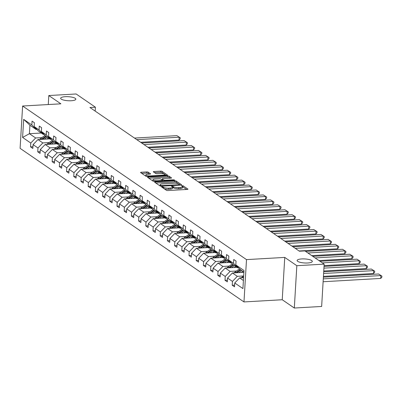 <?xml version="1.0" encoding="UTF-8"?>
<svg xmlns="http://www.w3.org/2000/svg" width="402" height="402" viewBox="0 0 402 402"><rect width="100%" height="100%" fill="white"/><g stroke="black" fill="none" stroke-linecap="round" stroke-linejoin="round"><path stroke-width="0.6" d="M71.194 100.746A7.608 2.02 3.4 0 0 75.832 99.168A7.608 2.02 3.4 0 0 65.285 96.691A7.608 2.02 3.4 0 0 60.647 98.264A7.608 2.02 3.4 0 0 71.194 100.746M307.681 262.983A7.608 2.02 3.4 0 0 312.319 261.406A7.608 2.02 3.4 0 0 301.766 258.928A7.608 2.02 3.4 0 0 297.128 260.506A7.608 2.02 3.4 0 0 307.681 262.983M162.026 186.729L161.589 186.99L166.408 190.292A1.166 0.312 3.4 0 0 167.93 190.543L187.247 189.437A1.166 0.312 3.4 0 0 187.96 189.196A1.166 0.312 3.4 0 0 187.87 189.066L183.051 185.759L181.488 185.754L182.171 186.272A3.734 0.99 3.4 0 1 182.468 186.694A3.734 0.99 3.4 0 1 180.191 187.468L178.578 187.558A3.734 0.99 3.4 0 1 173.694 186.759L172.006 186.156L171.508 186.327L172.192 186.845A3.734 0.99 3.4 0 1 172.488 187.267A3.734 0.99 3.4 0 1 170.212 188.035L168.599 188.131A3.734 0.99 3.4 0 1 163.714 187.332L162.026 186.729M148.207 172.187A1.166 0.312 3.4 0 0 146.68 171.935L141.263 172.247A1.166 0.312 3.4 0 0 140.549 172.488A1.166 0.312 3.4 0 0 140.645 172.619L145.991 176.287A1.166 0.312 3.4 0 0 147.514 176.538L166.83 175.428A1.166 0.312 3.4 0 0 167.544 175.187A1.166 0.312 3.4 0 0 167.453 175.056L162.101 171.388A1.166 0.312 3.4 0 0 160.579 171.141L154.031 171.513A1.166 0.312 3.4 0 0 153.318 171.754A1.166 0.312 3.4 0 0 153.413 171.885L155.7 173.458A1.166 0.312 3.4 0 0 157.227 173.704L160.473 173.518A3.121 0.829 3.4 0 1 164.8 174.538A3.121 0.829 3.4 0 1 162.895 175.182L150.182 175.91A3.121 0.829 3.4 0 1 145.856 174.895A3.121 0.829 3.4 0 1 147.755 174.247L149.876 174.126A1.166 0.312 3.4 0 0 150.589 173.885A1.166 0.312 3.4 0 0 150.494 173.754L148.207 172.187L148.142 173.327A1.166 0.312 3.4 0 0 146.614 173.081L141.725 173.357M60.878 103.827L48.803 95.54L76.134 93.973L95.41 107.198L89.942 107.51L299.42 251.22L304.882 250.908L324.158 264.134L296.832 265.697L284.757 257.416L246.496 259.607L22.612 106.017L60.878 103.827M155.358 181.915A1.166 0.312 3.4 0 0 154.644 182.156A1.166 0.312 3.4 0 0 154.735 182.287L160.086 185.955A1.166 0.312 3.4 0 0 161.609 186.206L180.925 185.101A1.166 0.312 3.4 0 0 181.639 184.86A1.166 0.312 3.4 0 0 181.543 184.729L176.197 181.056A1.166 0.312 3.4 0 0 174.674 180.81L155.358 181.915L155.313 182.684M153.036 181.121L147.69 177.453A1.166 0.312 3.4 0 1 147.599 177.322A1.166 0.312 3.4 0 1 148.308 177.081L167.624 175.975A1.166 0.312 3.4 0 1 169.152 176.222L171.438 177.795A1.166 0.312 3.4 0 1 171.533 177.925A1.166 0.312 3.4 0 1 170.82 178.166L162.986 178.614A1.166 0.312 3.4 0 0 162.272 178.855A1.166 0.312 3.4 0 0 162.368 178.985L163.885 180.031A1.166 0.312 3.4 0 0 165.413 180.277L173.563 179.81L174.699 180.076L174.202 180.247L154.564 181.372A1.166 0.312 3.4 0 1 153.036 181.121M48.803 95.54L48.27 104.545M284.757 257.416L282.239 299.741L294.314 308.027L296.832 265.697M294.314 308.027L321.645 306.46L324.158 264.134M36.914 129.464L36.15 129.509L29.919 125.233L23.673 119.364L31.843 124.967L32.07 121.138L34.381 122.721L34.155 126.555L39.044 129.911L39.275 126.077L41.582 127.66L41.356 131.494L46.25 134.851L46.476 131.017L48.783 132.605L48.557 136.434L53.451 139.79L53.677 135.961L55.989 137.544L55.762 141.378L60.652 144.735L60.883 140.901L63.189 142.484L62.963 146.318L67.858 149.675L68.084 145.846L70.395 147.428L70.164 151.258L75.058 154.614L75.285 150.785L77.596 152.368L77.37 156.202L82.264 159.559L82.49 155.725L84.797 157.308L84.571 161.142L89.465 164.498L89.691 160.669L92.003 162.252L91.772 166.081L96.666 169.443L96.892 165.609L99.204 167.192L98.977 171.026L103.872 174.383L104.098 170.548L106.404 172.131L106.178 175.965L111.073 179.322L111.299 175.493L113.61 177.076L113.379 180.905L118.273 184.267L118.505 180.433L120.811 182.016L120.585 185.85L125.479 189.206L125.705 185.372L128.012 186.955L127.786 190.789L132.68 194.146L132.906 190.317L135.218 191.9L134.987 195.729L139.881 199.09L140.112 195.256L142.419 196.839L142.192 200.673L147.087 204.03L147.313 200.196L149.619 201.779L149.393 205.613L154.288 208.97L154.514 205.141L156.825 206.723L156.594 210.553L161.488 213.914L161.72 210.08L164.026 211.663L163.8 215.497L168.694 218.854L168.92 215.02L171.227 216.603L171.001 220.437L175.895 223.793L176.121 219.964L178.433 221.547L178.202 225.376L183.096 228.738L183.327 224.904L185.634 226.487L185.407 230.321L190.302 233.678L190.528 229.843L192.834 231.431L192.608 235.26L197.503 238.617L197.729 234.788L200.04 236.371L199.809 240.2L204.703 243.562L204.935 239.728L207.241 241.311L207.015 245.145L211.909 248.501L212.135 244.667L214.442 246.255L214.216 250.084L219.11 253.441L219.336 249.612L221.648 251.195L221.417 255.029L226.311 258.385L226.542 254.551L228.849 256.134L228.622 259.968L233.517 263.325L233.743 259.491L236.049 261.079L235.823 264.908L243.994 270.516L242.924 288.591L234.748 282.983L234.522 286.817L232.215 285.234L232.441 281.4L227.547 278.043L227.321 281.872L225.009 280.289L225.241 276.46L220.346 273.099L220.115 276.933L217.809 275.35L218.035 271.516L213.14 268.159L212.914 271.993L210.608 270.41L210.834 266.576L205.94 263.22L205.713 267.049L203.402 265.466L203.633 261.637L198.739 258.275L198.508 262.109L196.201 260.526L196.427 256.692L191.533 253.335L191.307 257.169L189 255.587L189.226 251.752L184.332 248.396L184.106 252.225L181.794 250.642L182.026 246.813L177.131 243.451L176.9 247.285L174.594 245.702L174.82 241.868L169.925 238.512L169.699 242.346L167.393 240.758L167.619 236.929L162.725 233.572L162.498 237.401L160.187 235.818L160.418 231.989L155.524 228.627L155.293 232.462L152.986 230.879L153.212 227.045L148.318 223.688L148.092 227.522L145.785 225.934L146.011 222.105L141.117 218.748L140.891 222.577L138.579 220.994L138.811 217.16L133.916 213.804L133.685 217.638L131.379 216.055L131.605 212.221L126.71 208.864L126.484 212.698L124.178 211.11L124.404 207.281L119.51 203.925L119.283 207.754L116.972 206.171L117.203 202.337L112.309 198.98L112.078 202.814L109.771 201.231L109.997 197.397L105.103 194.04L104.877 197.874L102.57 196.287L102.796 192.457L97.902 189.101L97.676 192.93L95.364 191.347L95.591 187.513L90.701 184.156L90.47 187.99L88.164 186.407L88.39 182.573L83.495 179.217L83.269 183.051L80.958 181.463L81.189 177.634L76.295 174.277L76.068 178.106L73.757 176.523L73.983 172.689L69.094 169.332L68.863 173.167L66.556 171.584L66.782 167.75L61.888 164.393L61.662 168.227L59.35 166.639L59.581 162.81L54.687 159.453L54.461 163.282L52.149 161.699L52.376 157.865L47.481 154.509L47.255 158.343L44.949 156.76L45.175 152.926L40.28 149.569L40.054 153.403L37.743 151.815L37.974 147.986L33.08 144.63L32.848 148.459L30.542 146.876L30.768 143.042L22.597 137.439L23.673 119.364M36.15 129.509L31.843 124.967M246.496 259.607L243.979 301.937L20.1 148.343L22.612 106.017M49.175 142.554L42.848 142.916L37.954 139.559L49.808 138.881M37.954 139.559L33.08 144.63M42.848 142.916L37.974 147.986M44.119 134.409L43.351 134.454L38.456 131.092L34.155 126.555M43.351 134.454L39.044 129.911M56.38 147.494L50.054 147.861L45.16 144.499L57.009 143.821M45.16 144.499L40.28 149.569M50.054 147.861L45.175 152.926M51.32 139.348L50.557 139.393L45.662 136.037L41.356 131.494M50.557 139.393L46.25 134.851M63.581 152.438L57.255 152.8L52.36 149.443L64.214 148.765M52.36 149.443L47.481 154.509M57.255 152.8L52.376 157.865M58.521 144.293L57.757 144.333L52.863 140.976L48.557 136.434M57.757 144.333L53.451 139.79M70.787 157.378L64.456 157.74L59.561 154.383L71.415 153.705M59.561 154.383L54.687 159.453M64.456 157.74L59.581 162.81M65.727 149.232L64.958 149.278L60.064 145.916L55.762 141.378M64.958 149.278L60.652 144.735M77.988 162.318L71.662 162.684L66.767 159.323L78.616 158.644M66.767 159.323L61.888 164.393M71.662 162.684L66.782 167.75M72.928 154.172L72.164 154.217L67.27 150.861L62.963 146.318M72.164 154.217L67.858 149.675M85.189 167.262L78.862 167.624L73.968 164.267L85.822 163.589M73.968 164.267L69.094 169.332M78.862 167.624L73.983 172.689M80.129 159.117L79.365 159.157L74.47 155.8L70.164 151.258M79.365 159.157L75.058 154.614M92.395 172.202L86.063 172.564L81.169 169.207L93.023 168.528M81.169 169.207L76.295 174.277M86.063 172.564L81.189 177.634M87.334 164.056L86.566 164.101L81.671 160.74L77.37 156.202M86.566 164.101L82.264 159.559M99.595 177.141L93.269 177.508L88.375 174.146L100.224 173.468M88.375 174.146L83.495 179.217M93.269 177.508L88.39 182.573M94.535 168.996L93.772 169.041L88.877 165.684L84.571 161.142M93.772 169.041L89.465 164.498M106.796 182.086L100.47 182.448L95.575 179.091L107.429 178.413M95.575 179.091L90.701 184.156M100.47 182.448L95.591 187.513M101.736 173.94L100.972 173.981L96.078 170.624L91.772 166.081M100.972 173.981L96.666 169.443M114.002 187.025L107.671 187.387L102.776 184.031L114.63 183.352M102.776 184.031L97.902 189.101M107.671 187.387L102.796 192.457M108.942 178.88L108.173 178.925L103.284 175.563L98.977 171.026M108.173 178.925L103.872 174.383M121.203 191.965L114.877 192.332L109.982 188.97L121.831 188.292M109.982 188.97L105.103 194.04M114.877 192.332L109.997 197.397M116.143 183.82L115.379 183.865L110.485 180.508L106.178 175.965M115.379 183.865L111.073 179.322M128.404 196.91L122.077 197.271L117.183 193.915L129.037 193.236M117.183 193.915L112.309 198.98M122.077 197.271L117.203 202.337M123.344 188.764L122.58 188.804L117.685 185.448L113.379 180.905M122.58 188.804L118.273 184.267M135.61 201.849L129.278 202.211L124.384 198.854L136.238 198.176M124.384 198.854L119.51 203.925M129.278 202.211L124.404 207.281M130.549 193.704L129.781 193.749L124.891 190.387L120.585 185.85M129.781 193.749L125.479 189.206M142.81 206.789L136.484 207.156L131.59 203.794L143.439 203.116M131.59 203.794L126.71 208.864M136.484 207.156L131.605 212.221M137.75 198.643L136.987 198.688L132.092 195.332L127.786 190.789M136.987 198.688L132.68 194.146M150.011 211.733L143.685 212.095L138.79 208.738L150.644 208.06M138.79 208.738L133.916 213.804M143.685 212.095L138.811 217.16M144.951 203.588L144.187 203.628L139.293 200.271L134.987 195.729M144.187 203.628L139.881 199.09M157.217 216.673L150.886 217.035L145.991 213.678L157.845 213M145.991 213.678L141.117 218.748M150.886 217.035L146.011 222.105M152.157 208.527L151.393 208.573L146.499 205.216L142.192 200.673M151.393 208.573L147.087 204.03M164.418 221.613L158.092 221.979L153.197 218.618L165.046 217.939M153.197 218.618L148.318 223.688M158.092 221.979L153.212 227.045M159.358 213.467L158.594 213.512L153.7 210.156L149.393 205.613M158.594 213.512L154.288 208.97M171.619 226.557L165.292 226.919L160.398 223.562L172.252 222.884M160.398 223.562L155.524 228.627M165.292 226.919L160.418 231.989M166.559 218.412L165.795 218.452L160.9 215.095L156.594 210.553M165.795 218.452L161.488 213.914M178.825 231.497L172.493 231.859L167.604 228.502L179.453 227.823M167.604 228.502L162.725 233.572M172.493 231.859L167.619 236.929M173.764 223.351L173.001 223.396L168.106 220.04L163.8 215.497M173.001 223.396L168.694 218.854M186.025 236.441L179.699 236.803L174.805 233.446L186.654 232.763M174.805 233.446L169.925 238.512M179.699 236.803L174.82 241.868M180.965 228.291L180.202 228.336L175.307 224.979L171.001 220.437M180.202 228.336L175.895 223.793M193.226 241.381L186.9 241.743L182.005 238.386L193.859 237.708M182.005 238.386L177.131 243.451M186.9 241.743L182.026 246.813M188.171 233.235L187.402 233.276L182.508 229.919L178.202 225.376M187.402 233.276L183.096 228.738M200.432 246.32L194.101 246.682L189.211 243.326L201.06 242.647M189.211 243.326L184.332 248.396M194.101 246.682L189.226 251.752M195.372 238.175L194.608 238.22L189.714 234.863L185.407 230.321M194.608 238.22L190.302 233.678M207.633 251.265L201.307 251.627L196.412 248.27L208.261 247.587M196.412 248.27L191.533 253.335M201.307 251.627L196.427 256.692M202.573 243.115L201.809 243.16L196.915 239.803L192.608 235.26M201.809 243.16L197.503 238.617M214.834 256.205L208.507 256.566L203.613 253.21L215.467 252.531M203.613 253.21L198.739 258.275M208.507 256.566L203.633 261.637M209.779 248.059L209.01 248.099L204.115 244.743L199.809 240.2M209.01 248.099L204.703 243.562M222.04 261.144L215.713 261.506L210.819 258.149L222.668 257.471M210.819 258.149L205.94 263.22M215.713 261.506L210.834 266.576M216.979 252.999L216.216 253.044L211.321 249.687L207.015 245.145M216.216 253.044L211.909 248.501M229.24 266.089L222.914 266.451L218.02 263.094L229.874 262.411M218.02 263.094L213.14 268.159M222.914 266.451L218.035 271.516M224.18 257.938L223.417 257.983L218.522 254.627L214.216 250.084M223.417 257.983L219.11 253.441M236.441 271.028L230.115 271.39L225.22 268.033L237.074 267.355M225.22 268.033L220.346 273.099M230.115 271.39L225.241 276.46M231.386 262.883L230.617 262.923L225.723 259.566L221.417 255.029M230.617 262.923L226.311 258.385M243.647 275.968L237.321 276.33L232.426 272.973L243.888 272.315M232.426 272.973L227.547 278.043M237.321 276.33L232.441 281.4M238.587 267.822L237.823 267.868L232.929 264.511L228.622 259.968M237.823 267.868L233.517 263.325M243.401 280.506L239.627 277.918L243.572 277.692M239.627 277.918L234.748 282.983M282.239 299.741L243.979 301.937M95.179 111.103L95.41 107.198M29.919 125.233L29.416 133.7L35.647 137.976L41.974 137.615M41.265 133.022L29.416 133.7L22.597 137.439M243.903 272.038L240.13 269.451L235.823 264.908M35.647 137.976L30.768 143.042M234.622 285.093L232.215 285.234M227.421 280.154L225.009 280.289M220.221 275.209L217.809 275.35M213.015 270.27L210.608 270.41M205.814 265.33L203.402 265.466M198.613 260.385L196.201 260.526M191.407 255.446L189 255.587M184.206 250.506L181.794 250.642M177.006 245.562L174.594 245.702M169.8 240.622L167.393 240.758M162.599 235.683L160.187 235.818M155.398 230.738L152.986 230.879M148.192 225.798L145.785 225.934M140.991 220.859L138.579 220.994M133.791 215.914L131.379 216.055M126.585 210.975L124.178 211.11M119.384 206.035L116.972 206.171M112.183 201.09L109.771 201.231M104.977 196.151L102.57 196.287M97.776 191.211L95.364 191.347M90.576 186.267L88.164 186.407M83.37 181.327L80.958 181.463M76.169 176.388L73.757 176.523M68.968 171.443L66.556 171.584M61.762 166.503L59.35 166.639M54.561 161.564L52.149 161.699M47.361 156.619L44.949 156.76M40.155 151.68L37.743 151.815M32.954 146.735L30.542 146.876M164.096 188.709A3.734 0.99 3.4 0 0 168.533 189.272L168.599 188.131M172.488 187.267L172.418 188.407A3.734 0.99 3.4 0 1 170.141 189.181L168.533 189.272M182.468 186.694L182.397 187.834A3.734 0.99 3.4 0 1 180.121 188.608L178.513 188.704A3.734 0.99 3.4 0 1 173.629 187.905L172.483 187.322M186.719 189.468L182.463 186.754M178.443 183.789L176.131 182.201A1.166 0.312 3.4 0 0 174.604 181.95L155.815 183.031M180.397 185.131L179.609 184.588M161.086 185.528L179.111 184.729L179.609 184.563L178.89 184.021A3.734 0.99 3.4 0 0 174.006 183.222L162.413 183.885A3.734 0.99 3.4 0 0 160.137 184.659A3.734 0.99 3.4 0 0 160.433 185.076L161.086 185.528L161.046 186.196M160.137 184.659L160.071 185.804A3.734 0.99 3.4 0 0 160.117 185.975M148.77 178.197L167.559 177.116L167.624 175.975M170.292 178.197L169.081 177.367A1.166 0.312 3.4 0 0 167.559 177.116M162.313 179.88A1.166 0.312 3.4 0 0 162.207 179.995L162.272 178.855M161.735 180.96L161.765 180.488A1.166 0.312 3.4 0 0 162.473 180.247L163.373 180.865M162.433 180.92L162.473 180.247A1.166 0.312 3.4 0 0 162.383 180.116L160.865 179.071A1.166 0.312 3.4 0 0 159.338 178.825L154.855 179.081A3.121 0.829 3.4 0 0 152.956 179.729A3.121 0.829 3.4 0 0 157.282 180.744L161.765 180.488M152.956 179.729L152.886 180.87A3.121 0.829 3.4 0 0 152.961 181.071M149.348 174.156L148.142 173.327M145.856 174.895L145.785 176.041A3.121 0.829 3.4 0 0 145.815 176.166M164.142 173.976L162.036 172.533A1.166 0.312 3.4 0 0 160.509 172.282L154.494 172.629M166.302 175.458L164.77 174.408M323.113 281.737L380.704 278.435L380.875 275.576L323.283 278.877M241.391 277.817A3.151 2.779 -55.5 0 1 242.2 277.003L243.672 275.948M323.384 277.154L378.568 273.993L381.9 276.119L381.83 277.259L380.704 278.435M243.597 277.234L243.074 277.606A3.151 2.779 124.5 0 0 242.914 277.727M381.9 276.119L378.568 273.993M241.341 272.466L242.657 271.521A7.548 6.658 -55.5 0 1 242.903 271.355M323.434 276.365L373.503 273.496L373.674 270.636L323.605 273.506M238.753 272.611L241.682 270.516M234.185 272.873A3.151 2.779 -55.5 0 1 234.994 272.064L239.532 268.822M323.705 271.782L371.363 269.054L374.699 271.174L374.629 272.32L373.503 273.496M236.884 272.717L240.808 269.913M240.25 269.536L235.873 272.662A3.151 2.779 124.5 0 0 235.713 272.787M374.699 271.174L371.363 269.054M234.14 267.521L235.456 266.581A7.548 6.658 -55.5 0 1 235.703 266.41M323.751 270.993L366.302 268.556L366.473 265.697L323.922 268.134M231.547 267.672L234.482 265.576M226.984 267.933A3.151 2.779 -55.5 0 1 227.793 267.119L232.331 263.878M324.027 266.41L364.162 264.109L367.493 266.235L367.428 267.375L366.302 268.556M229.678 267.777L233.602 264.973M233.049 264.591L228.673 267.722A3.151 2.779 124.5 0 0 228.512 267.843M367.493 266.235L364.162 264.109M226.939 262.581L228.256 261.642A7.548 6.658 -55.5 0 1 228.497 261.471M324.072 265.621L359.097 263.611L359.267 260.752L322.324 262.873M224.346 262.727L227.281 260.632M219.783 262.988A3.151 2.779 -55.5 0 1 220.592 262.179L225.125 258.938M320.012 261.285L356.961 259.169L360.292 261.29L360.222 262.436L359.097 263.611M222.477 262.838L226.401 260.034M225.849 259.652L221.467 262.782A3.151 2.779 124.5 0 0 221.306 262.903M360.292 261.29L356.961 259.169M219.733 257.642L221.05 256.697A7.548 6.658 -55.5 0 1 221.296 256.531M318.952 260.561L351.896 258.672L352.067 255.813L315.118 257.928M217.145 257.788L220.075 255.692M212.578 258.049A3.151 2.779 -55.5 0 1 213.387 257.24L217.924 253.999M312.811 256.345L349.755 254.23L353.092 256.35L353.021 257.496L351.896 258.672M215.276 257.893L219.201 255.089M218.643 254.712L214.266 257.838A3.151 2.779 124.5 0 0 214.105 257.963M353.092 256.35L349.755 254.23M212.532 252.697L213.849 251.758A7.548 6.658 -55.5 0 1 214.095 251.587M311.751 255.617L344.695 253.732L344.866 250.873L307.917 252.989M209.939 252.848L212.874 250.753M205.377 253.109A3.151 2.779 -55.5 0 1 206.186 252.295L210.723 249.054M305.605 251.406L342.554 249.285L345.886 251.411L345.82 252.551L344.695 253.732M208.07 252.953L211.995 250.15M211.442 249.768L207.065 252.898A3.151 2.779 124.5 0 0 206.904 253.019M345.886 251.411L342.554 249.285M205.332 247.758L206.648 246.818A7.548 6.658 -55.5 0 1 206.889 246.647M299.083 250.989L337.489 248.788L337.66 245.929L295.249 248.361M202.739 247.903L205.673 245.808M198.171 248.165A3.151 2.779 -55.5 0 1 198.985 247.356L203.518 244.114M292.937 246.778L335.353 244.346L338.685 246.466L338.615 247.612L337.489 248.788M200.869 248.014L204.794 245.21M204.241 244.828L199.859 247.959A3.151 2.779 124.5 0 0 199.699 248.079M338.685 246.466L335.353 244.346M198.126 242.813L199.442 241.873A7.548 6.658 -55.5 0 1 199.688 241.708M291.877 246.049L330.288 243.848L330.459 240.989L288.043 243.421M195.538 242.964L198.467 240.868M190.97 243.225A3.151 2.779 -55.5 0 1 191.779 242.416L196.317 239.175M285.737 241.833L328.148 239.406L331.484 241.527L331.414 242.672L330.288 243.848M193.669 243.069L197.593 240.265M197.035 239.888L192.658 243.014A3.151 2.779 124.5 0 0 192.498 243.14M331.484 241.527L328.148 239.406M190.925 237.873L192.241 236.934A7.548 6.658 -55.5 0 1 192.488 236.763M284.676 241.11L323.087 238.909L323.253 236.049L280.842 238.476M188.332 238.024L191.267 235.929M183.769 238.285A3.151 2.779 -55.5 0 1 184.578 237.471L189.116 234.23M278.536 236.894L320.947 234.461L324.278 236.587L324.213 237.728L323.087 238.909M186.463 238.13L190.387 235.326M189.834 234.944L185.458 238.074A3.151 2.779 124.5 0 0 185.297 238.195M324.278 236.587L320.947 234.461M183.724 232.934L185.041 231.989A7.548 6.658 -55.5 0 1 185.282 231.823M277.475 236.165L315.882 233.964L316.052 231.105L273.641 233.537M181.131 233.08L184.066 230.984M176.563 233.341A3.151 2.779 -55.5 0 1 177.377 232.532L181.91 229.291M271.33 231.954L313.746 229.522L317.077 231.642L317.007 232.788L315.882 233.964M179.262 233.19L183.186 230.386M182.634 230.004L178.252 233.135A3.151 2.779 124.5 0 0 178.091 233.255M317.077 231.642L313.746 229.522M176.518 227.989L177.835 227.05A7.548 6.658 -55.5 0 1 178.081 226.884M270.27 231.225L308.681 229.024L308.852 226.165L266.436 228.597M173.93 228.14L176.86 226.045M169.363 228.401A3.151 2.779 -55.5 0 1 170.172 227.592L174.709 224.346M264.129 227.009L306.54 224.582L309.877 226.703L309.806 227.849L308.681 229.024M172.061 228.246L175.986 225.442M175.428 225.065L171.051 228.19A3.151 2.779 124.5 0 0 170.89 228.316M309.877 226.703L306.54 224.582M169.317 223.05L170.634 222.11A7.548 6.658 -55.5 0 1 170.88 221.939M263.069 226.286L301.48 224.085L301.646 221.226L259.235 223.653M166.724 223.2L169.659 221.105M162.162 223.462A3.151 2.779 -55.5 0 1 162.971 222.648L167.508 219.407M256.928 222.07L299.339 219.638L302.671 221.763L302.606 222.904L301.48 224.085M164.855 223.306L168.78 220.502M168.227 220.12L163.85 223.251A3.151 2.779 124.5 0 0 163.689 223.371M302.671 221.763L299.339 219.638M162.117 218.11L163.433 217.165A7.548 6.658 -55.5 0 1 163.674 217M255.868 221.341L294.274 219.14L294.445 216.281L252.034 218.713M159.524 218.256L162.453 216.16M154.956 218.517A3.151 2.779 -55.5 0 1 155.77 217.708L160.303 214.467M249.722 217.13L292.138 214.698L295.47 216.819L295.4 217.964L294.274 219.14M157.654 218.366L161.579 215.562M161.026 215.181L156.644 218.311A3.151 2.779 124.5 0 0 156.484 218.432M295.47 216.819L292.138 214.698M154.911 213.166L156.227 212.226A7.548 6.658 -55.5 0 1 156.473 212.06M248.662 216.402L287.073 214.201L287.244 211.341L244.828 213.774M152.323 213.316L155.252 211.221M147.755 213.578A3.151 2.779 -55.5 0 1 148.564 212.769L153.102 209.522M242.522 212.186L284.933 209.759L288.269 211.879L288.199 213.025L287.073 214.201M150.454 213.422L154.378 210.618M153.82 210.241L149.443 213.367A3.151 2.779 124.5 0 0 149.283 213.492M288.269 211.879L284.933 209.759M147.71 208.226L149.026 207.286A7.548 6.658 -55.5 0 1 149.273 207.115M241.461 211.462L279.872 209.261L280.038 206.397L237.627 208.829M145.117 208.377L148.052 206.281M140.554 208.638A3.151 2.779 -55.5 0 1 141.363 207.824L145.901 204.583M235.321 207.246L277.732 204.814L281.063 206.94L280.998 208.08L279.872 209.261M143.248 208.482L147.172 205.678M146.619 205.296L142.243 208.427A3.151 2.779 124.5 0 0 142.082 208.548M281.063 206.94L277.732 204.814M140.509 203.286L141.826 202.342A7.548 6.658 -55.5 0 1 142.067 202.176M234.26 206.517L272.667 204.316L272.837 201.457L230.426 203.889M137.916 203.432L140.846 201.337M133.348 203.693A3.151 2.779 -55.5 0 1 134.162 202.884L138.695 199.643M228.115 202.306L270.531 199.874L273.862 201.995L273.792 203.141L272.667 204.316M136.047 203.543L139.971 200.739M139.419 200.357L135.037 203.487A3.151 2.779 124.5 0 0 134.876 203.608M273.862 201.995L270.531 199.874M133.303 198.342L134.62 197.402A7.548 6.658 -55.5 0 1 134.866 197.236M227.055 201.578L265.466 199.377L265.637 196.518L223.221 198.95M130.715 198.493L133.645 196.397M126.148 198.754A3.151 2.779 -55.5 0 1 126.957 197.945L131.494 194.699M220.914 197.362L263.325 194.935L266.662 197.055L266.591 198.201L265.466 199.377M128.846 198.598L132.771 195.794M132.213 195.417L127.836 198.543A3.151 2.779 124.5 0 0 127.675 198.668M266.662 197.055L263.325 194.935M126.102 193.402L127.419 192.463A7.548 6.658 -55.5 0 1 127.665 192.292M219.854 196.638L258.265 194.437L258.431 191.573L216.02 194.005M123.509 193.553L126.444 191.458M118.947 193.814A3.151 2.779 -55.5 0 1 119.756 193L124.293 189.759M213.713 192.422L256.124 189.99L259.456 192.116L259.39 193.256L258.265 194.437M121.64 193.658L125.565 190.855M125.012 190.473L120.635 193.603A3.151 2.779 124.5 0 0 120.474 193.724M259.456 192.116L256.124 189.99M118.902 188.463L120.218 187.518A7.548 6.658 -55.5 0 1 120.459 187.352M212.653 191.694L251.059 189.493L251.23 186.634L208.819 189.066M116.309 188.608L119.238 186.513M111.741 188.87A3.151 2.779 -55.5 0 1 112.555 188.061L117.088 184.819M206.507 187.483L248.923 185.051L252.255 187.171L252.185 188.317L251.059 189.493M114.439 188.719L118.364 185.915M117.811 185.533L113.429 188.664A3.151 2.779 124.5 0 0 113.269 188.784M252.255 187.171L248.923 185.051M111.696 183.518L113.012 182.578A7.548 6.658 -55.5 0 1 113.258 182.413M205.447 186.754L243.858 184.553L244.029 181.694L201.613 184.126M109.108 183.669L112.037 181.573M104.54 183.93A3.151 2.779 -55.5 0 1 105.349 183.121L109.887 179.875M199.307 182.538L241.718 180.111L245.049 182.232L244.984 183.377L243.858 184.553M107.239 183.774L111.163 180.97M110.605 180.593L106.228 183.719A3.151 2.779 124.5 0 0 106.068 183.845M245.049 182.232L241.718 180.111M104.495 178.578L105.811 177.639A7.548 6.658 -55.5 0 1 106.058 177.468M198.246 181.815L236.657 179.614L236.823 176.749L194.412 179.181M101.902 178.729L104.837 176.634M97.339 178.99A3.151 2.779 -55.5 0 1 98.148 178.176L102.686 174.935M192.106 177.599L234.517 175.166L237.848 177.292L237.783 178.433L236.657 179.614M100.033 178.835L103.957 176.031M103.404 175.649L99.028 178.779A3.151 2.779 124.5 0 0 98.867 178.9M237.848 177.292L234.517 175.166M97.294 173.639L98.611 172.694A7.548 6.658 -55.5 0 1 98.852 172.528M191.045 176.87L229.452 174.669L229.622 171.81L187.211 174.242M94.701 173.785L97.631 171.689M90.133 174.046A3.151 2.779 -55.5 0 1 90.947 173.237L95.48 169.996M184.9 172.659L227.316 170.227L230.647 172.347L230.577 173.493L229.452 174.669M92.832 173.895L96.756 171.091M96.204 170.709L91.822 173.84A3.151 2.779 124.5 0 0 91.661 173.96M230.647 172.347L227.316 170.227M90.088 168.694L91.405 167.755A7.548 6.658 -55.5 0 1 91.651 167.589M183.84 171.93L222.251 169.729L222.422 166.87L180.006 169.297M87.5 168.845L90.43 166.75M82.933 169.106A3.151 2.779 -55.5 0 1 83.742 168.297L88.279 165.051M177.699 167.714L220.11 165.287L223.442 167.408L223.376 168.554L222.251 169.729M85.631 168.951L89.551 166.147M88.998 165.77L84.621 168.895A3.151 2.779 124.5 0 0 84.46 169.021M223.442 167.408L220.11 165.287M82.887 163.755L84.204 162.815A7.548 6.658 -55.5 0 1 84.45 162.644M176.639 166.991L215.05 164.79L215.216 161.926L172.805 164.358M80.294 163.905L83.229 161.81M75.732 164.167A3.151 2.779 -55.5 0 1 76.541 163.353L81.078 160.112M170.493 162.775L212.909 160.343L216.241 162.468L216.175 163.609L215.05 164.79M78.425 164.011L82.35 161.207M81.797 160.825L77.415 163.956A3.151 2.779 124.5 0 0 77.259 164.076M216.241 162.468L212.909 160.343M75.687 158.815L77.003 157.87A7.548 6.658 -55.5 0 1 77.244 157.705M169.438 162.046L207.844 159.845L208.015 156.986L165.604 159.418M73.094 158.961L76.023 156.865M68.526 159.222A3.151 2.779 -55.5 0 1 69.34 158.413L73.873 155.172M163.292 157.835L205.708 155.403L209.04 157.524L208.97 158.669L207.844 159.845M71.224 159.071L75.149 156.262M74.596 155.886L70.214 159.016A3.151 2.779 124.5 0 0 70.054 159.137M209.04 157.524L205.708 155.403M68.481 153.871L69.797 152.931A7.548 6.658 -55.5 0 1 70.043 152.765M162.232 157.107L200.643 154.906L200.814 152.046L158.398 154.474M65.893 154.021L68.822 151.926M61.325 154.283A3.151 2.779 -55.5 0 1 62.134 153.469L66.672 150.227M156.092 152.891L198.503 150.464L201.834 152.584L201.769 153.73L200.643 154.906M64.024 154.127L67.943 151.323M67.39 150.941L63.013 154.072A3.151 2.779 124.5 0 0 62.853 154.197M201.834 152.584L198.503 150.464M61.28 148.931L62.596 147.991A7.548 6.658 -55.5 0 1 62.843 147.82M155.031 152.167L193.437 149.961L193.608 147.102L151.197 149.534M58.687 149.082L61.622 146.986M54.124 149.343A3.151 2.779 -55.5 0 1 54.933 148.529L59.471 145.288M148.886 147.951L191.302 145.519L194.633 147.645L194.568 148.785L193.437 149.961M56.818 149.187L60.742 146.383M60.189 146.001L55.808 149.132A3.151 2.779 124.5 0 0 55.652 149.253M194.633 147.645L191.302 145.519M54.074 143.991L55.396 143.047A7.548 6.658 -55.5 0 1 55.637 142.881M147.83 147.222L186.237 145.022L186.407 142.162L143.996 144.594M51.486 144.137L54.416 142.042M46.918 144.398A3.151 2.779 -55.5 0 1 47.732 143.589L52.265 140.348M141.685 143.011L184.101 140.579L187.432 142.7L187.362 143.846L186.237 145.022M49.617 144.248L53.541 141.439M52.989 141.062L48.607 144.192A3.151 2.779 124.5 0 0 48.446 144.313M187.432 142.7L184.101 140.579M46.873 139.047L48.19 138.107A7.548 6.658 -55.5 0 1 48.436 137.941M140.625 142.283L179.036 140.082L179.207 137.223L136.791 139.65M44.285 139.198L47.215 137.102M39.718 139.459A3.151 2.779 -55.5 0 1 40.527 138.645L45.064 135.404M134.484 138.067L176.895 135.64L180.227 137.76L180.161 138.906L179.036 140.082M42.416 139.303L46.336 136.499M45.783 136.117L41.406 139.248A3.151 2.779 124.5 0 0 41.245 139.373M180.227 137.76L176.895 135.64M163.654 188.407L163.714 187.332M170.141 189.181L170.212 188.035M173.006 187.478L173.071 186.332M173.629 187.905L173.694 186.759M178.513 188.704L178.578 187.558M180.121 188.608L180.191 187.468M182.985 186.905L183.051 185.759M163.031 187.975L163.091 186.905M174.604 181.95L174.674 180.81M176.131 182.201L176.197 181.056M162.127 186.176L162.157 185.704M179.081 185.206L179.111 184.729M160.373 186.081L160.433 185.076M148.263 177.845L148.308 177.081M169.081 177.367L169.152 176.222M162.302 180.061L162.368 178.985M163.835 180.84L163.885 180.031M165.383 180.749L165.413 180.277M173.538 180.282L173.563 179.81M157.252 181.217L157.282 180.744M150.484 174.006L150.494 173.754M150.152 176.388L150.182 175.91M162.87 175.659L162.895 175.182M153.986 172.282L154.031 171.513M160.509 172.282L160.579 171.141M162.036 172.533L162.101 171.388M167.438 175.307L167.453 175.056M141.218 173.011L141.263 172.247M146.614 173.081L146.68 171.935M242.2 277.003L243.074 277.606M234.994 272.064L235.873 272.662M227.793 267.119L228.673 267.722M220.592 262.179L221.467 262.782M213.387 257.24L214.266 257.838M206.186 252.295L207.065 252.898M198.985 247.356L199.859 247.959M191.779 242.416L192.658 243.014M184.578 237.471L185.458 238.074M177.377 232.532L178.252 233.135M170.172 227.592L171.051 228.19M162.971 222.648L163.85 223.251M155.77 217.708L156.644 218.311M148.564 212.769L149.443 213.367M141.363 207.824L142.243 208.427M134.162 202.884L135.037 203.487M126.957 197.945L127.836 198.543M119.756 193L120.635 193.603M112.555 188.061L113.429 188.664M105.349 183.121L106.228 183.719M98.148 178.176L99.028 178.779M90.947 173.237L91.822 173.84M83.742 168.297L84.621 168.895M76.541 163.353L77.415 163.956M69.34 158.413L70.214 159.016M62.134 153.469L63.013 154.072M54.933 148.529L55.808 149.132M47.732 143.589L48.607 144.192M40.527 138.645L41.406 139.248M179.573 185.176L179.609 184.563M164.74 175.548L164.8 174.538"/></g></svg>

